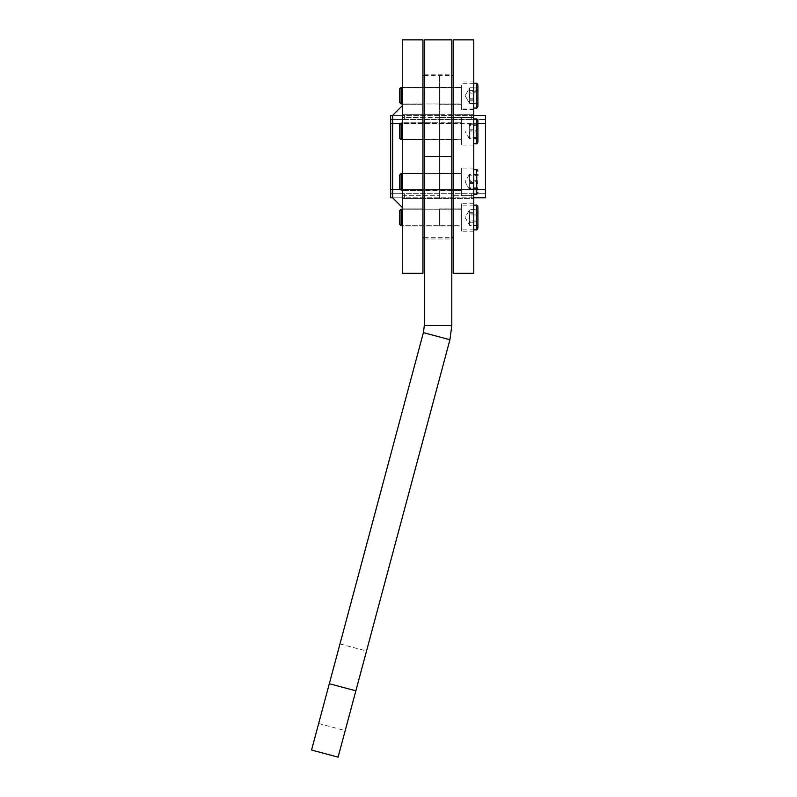 <?xml version="1.0" encoding="UTF-8"?>
<svg xmlns="http://www.w3.org/2000/svg" width="797" height="797" viewBox="0 0 797 797"><rect width="100%" height="100%" fill="white"/><g stroke="black" fill="none" stroke-linecap="round" stroke-linejoin="round"><path stroke-width="0.6" stroke-dasharray="3.98 2.99" d="M402.355 207.499L392.642 197.795L402.355 197.795L402.355 207.499L392.642 197.795L402.355 197.795L392.642 197.795L392.642 189.547L402.355 189.547L402.355 207.499L392.642 197.795L402.355 197.795L402.355 207.499L402.355 123.625L402.355 189.547L402.355 123.625L402.355 189.547L400.582 189.547M402.355 105.672L392.642 115.386L402.355 115.386L392.642 115.386L402.355 105.672L402.355 123.625L402.355 105.672L402.355 123.625L402.355 105.672L392.642 115.386L473.777 115.386M392.642 115.386L392.642 123.625L402.355 123.625L392.642 123.625L392.642 189.547L477.891 189.547M338.087 757.15L449.926 339.741L451.799 325.515L451.799 39.85M355.861 690.82L345.191 730.62L355.861 690.82L329.32 683.706L311.547 750.037M424.333 39.85L424.333 325.515L423.396 332.628L449.926 339.741M424.333 325.515L451.799 325.515M423.396 332.628L329.32 683.706M424.333 156.591L424.333 74.181L424.333 156.591L451.799 156.591M390.679 119.51L404.418 119.51L390.679 119.51L390.679 115.386L404.418 115.386L390.679 115.386L390.679 193.671L404.418 193.671L390.679 193.671L390.679 197.795L404.418 197.795L390.679 197.795L390.679 193.671L485.453 193.671L485.453 197.795L471.714 197.795L485.453 197.795L485.453 193.671L471.714 193.671L485.453 193.671L485.453 189.547L485.453 197.795L390.679 197.795L390.679 119.51L485.453 119.51L485.453 115.386L471.714 115.386L485.453 115.386L485.453 119.51L471.714 119.51L485.453 119.51L485.453 189.547L485.453 119.51L390.679 119.51M390.679 189.547L390.679 193.671L485.453 193.671L485.453 115.386L390.679 115.386L390.679 189.547L485.453 189.547M392.642 197.795L473.777 197.795M402.355 89.613L402.355 104.268L402.355 89.613M422.958 89.613L422.958 104.268L422.958 89.613M422.958 122.778L402.355 122.778L402.355 139.943L402.355 122.778L402.355 139.943L402.355 122.778L422.958 122.778L422.958 139.943L422.958 122.778L422.958 139.943L422.958 122.778L422.958 139.943L422.958 122.778L422.958 139.943L422.958 122.778L439.436 122.778L439.436 139.943L439.436 122.778L439.436 139.943L439.436 122.778L439.436 139.943L439.436 122.778L439.436 139.943L439.436 122.778L422.958 122.778M402.355 175.748L402.355 190.403L402.355 175.748M422.958 175.748L422.958 190.403L422.958 175.748M402.355 217.491L402.355 226.079L402.355 217.491M422.958 217.491L422.958 226.079L422.958 217.491M402.355 223.568L402.355 208.914L402.355 223.568M422.958 223.568L422.958 208.914L422.958 223.568M422.958 190.403L402.355 190.403L402.355 173.238L402.355 190.403L422.958 190.403L422.958 173.238L422.958 190.403L422.958 173.238L422.958 190.403L422.958 173.238L422.958 190.403L439.436 190.403L439.436 173.238L439.436 190.403L439.436 173.238L439.436 190.403L439.436 173.238L439.436 190.403L439.436 173.238L439.436 190.403L422.958 190.403M402.355 95.68L402.355 104.268L402.355 95.68M422.958 117.448L422.958 198.483L422.958 117.448L439.436 117.448L439.436 114.698L439.436 198.483L439.436 117.448L439.436 198.483L473.777 198.483L473.777 114.698L473.777 198.483L453.174 198.483L453.174 114.698L473.777 114.698L453.174 114.698L453.174 198.483L422.958 198.483L439.436 198.483L439.436 114.698L453.174 114.698L422.958 114.698L439.436 114.698L439.436 117.448L453.174 117.448L453.174 114.698L453.174 195.733L453.174 117.448L473.777 117.448L402.355 117.448L402.355 114.698L422.958 114.698L402.355 114.698L402.355 195.733L402.355 117.448L422.958 117.448M402.355 198.483L422.958 198.483L402.355 198.483L402.355 195.733L402.355 198.483M422.958 273.331L422.958 39.85M402.355 273.331L402.355 39.85M461.413 85.976L461.413 109.418L461.413 85.976M461.413 89.613L461.413 104.268L461.413 89.613M473.777 85.976L473.777 109.418L473.777 85.976M453.174 89.613L453.174 104.268L453.174 87.102L453.174 104.268L453.174 87.102L439.436 87.102L439.436 104.268L439.436 87.102L439.436 104.268L439.436 87.102L402.355 87.102L439.436 87.102L439.436 104.268L439.436 87.102L439.436 104.268L439.436 87.102L453.174 87.102L453.174 104.268L453.174 89.613M461.413 117.627L461.413 145.094L461.413 117.627L461.413 145.094L461.413 117.627L473.777 117.627L473.777 145.094L473.777 117.627L473.777 145.094L473.777 117.627L461.413 117.627M461.413 122.778L461.413 139.943L461.413 122.778L453.174 122.778L453.174 139.943L453.174 122.778L453.174 139.943L453.174 122.778L453.174 139.943L453.174 122.778L453.174 139.943L453.174 122.778L439.436 122.778L461.413 122.778L461.413 139.943L461.413 122.778M461.413 172.102L461.413 195.554L461.413 172.102M461.413 175.748L461.413 190.403L461.413 175.748M473.777 172.102L473.777 195.554L473.777 172.102M453.174 175.748L453.174 190.403L453.174 175.748M461.413 217.491L461.413 231.23L461.413 217.491M473.777 217.491L473.777 231.23L473.777 217.491M453.174 217.491L453.174 226.079L453.174 217.491M461.413 227.205L461.413 203.763L461.413 227.205M461.413 223.568L461.413 208.914L461.413 223.568M473.777 227.205L473.777 203.763L473.777 227.205M453.174 223.568L453.174 208.914L453.174 226.079L453.174 223.568L453.174 226.079L439.436 226.079L439.436 208.914L439.436 226.079L439.436 208.914L439.436 226.079L402.355 226.079L439.436 226.079L439.436 208.914L439.436 226.079L439.436 208.914L439.436 226.079L453.174 226.079L453.174 208.914L453.174 223.568M461.413 195.554L461.413 168.087L461.413 195.554L473.777 195.554L473.777 168.087L473.777 195.554L461.413 195.554M461.413 190.403L461.413 173.238L461.413 190.403L453.174 190.403L453.174 173.238L453.174 190.403L453.174 173.238L453.174 190.403L453.174 173.238L453.174 190.403L439.436 190.403L461.413 190.403M461.413 95.68L461.413 109.418L461.413 95.68M473.777 95.68L473.777 109.418L473.777 95.68M473.777 273.331L473.777 39.85M453.174 273.331L453.174 39.85M461.413 225.71L461.413 209.113L461.413 225.71M401.09 215.887L401.09 225.74L401.09 215.887M461.413 219.912L461.413 205.138L461.413 219.912M399.616 216.176L399.616 224.266L399.616 216.176M477.891 206.782L477.891 228.002M469.652 212.261L477.891 212.261L477.891 220.042L469.652 220.042L469.652 209.721L469.652 214.951L477.891 214.951L477.891 209.721L469.652 209.721L465.079 217.491L469.652 225.272L469.652 220.042M469.652 214.951L469.044 218.836L469.652 225.272L477.891 225.272L477.891 214.951M469.652 222.722L477.891 222.722M461.413 222.144L461.413 209.113L461.413 222.144M401.09 209.252L401.09 225.74L461.274 225.74L461.274 209.252L461.413 225.87L402.355 225.74M461.413 227.773L461.413 205.138L461.413 227.773M401.09 225.74L399.616 224.266L399.616 210.727M477.891 209.581L477.891 225.412L477.891 209.581L469.652 209.581L465.079 217.491L469.652 225.412L477.891 225.412M477.891 221.895L469.652 221.895L469.652 209.581L469.652 221.008L477.891 221.008M469.652 213.098L477.891 213.098M469.652 213.985L477.891 213.985M469.652 221.008L469.044 223.21L469.652 225.412L469.652 221.895M461.413 180.182L461.413 190.194L461.413 180.182M401.09 173.736L401.09 190.055L401.09 173.736M461.413 193.94L461.413 169.452L461.413 193.94M399.616 175.181L399.616 188.58L399.616 175.181M477.891 179.724L477.891 192.525L477.891 179.724M477.891 175.858L477.891 189.327L477.891 175.858L469.652 175.858L469.652 189.327L477.891 189.327M469.652 183.37L477.891 183.37M477.891 180.271L469.652 180.271L469.652 174.304L469.124 174.812L465.079 181.816L469.124 188.819M477.891 174.304L469.652 174.304L469.652 175.858M469.044 188.55L469.652 189.327L469.044 188.55L469.652 187.773L477.891 187.773M469.652 187.773L469.652 180.271M461.413 124.392L461.413 139.744L461.413 124.392M401.09 126.783L401.09 139.605L401.09 126.783M461.413 138.22L461.413 119.002L461.413 138.22M399.616 127.61L399.616 138.13L399.616 127.61M477.891 122.449L477.891 142.075L477.891 122.449M477.891 130.847L477.891 138.469L477.891 130.847L469.652 130.847L469.652 138.469L477.891 138.469M477.891 137.961L469.652 137.961L469.652 138.469L469.044 135.171L469.652 131.874L477.891 131.874M477.891 124.77L469.652 124.77L469.652 124.252L469.652 130.847M469.652 131.874L469.652 124.252L477.891 124.252M461.413 87.471L461.413 104.058L461.413 87.471M401.09 97.294L401.09 87.441L401.09 97.294M461.413 93.269L461.413 108.043L461.413 93.269M399.616 97.005L399.616 88.915L399.616 97.005M477.891 92.173L469.652 92.173L469.652 103.6L477.891 103.6L477.891 87.77L477.891 91.286L469.652 91.286L469.652 103.6L465.079 95.68L469.652 103.461L469.652 98.23L477.891 98.23L477.891 103.461L477.891 87.909L477.891 98.23M477.891 87.909L469.652 87.909L469.652 103.461L477.891 103.461M469.652 100.92L477.891 100.92M469.652 93.139L477.891 93.139M469.652 98.23L469.044 94.345L469.652 90.45L477.891 90.45M469.652 90.45L469.652 87.909L465.079 95.68L469.652 87.77L477.891 87.77M461.413 91.037L461.413 104.058L461.413 91.037M401.09 87.441L401.09 103.929L461.274 103.929L461.274 87.441L461.413 104.058L402.355 103.929M461.413 85.399L461.413 108.043L461.413 85.399M401.09 103.929L399.616 102.454L399.616 88.915M477.891 103.6L477.891 91.286M469.652 100.083L477.891 100.083M469.652 99.197L477.891 99.197M469.652 92.173L469.044 89.971L469.652 87.77L469.652 91.286M461.413 132.999L461.413 122.987L461.413 132.999M402.355 123.117L461.413 122.987L401.09 123.117L401.09 139.605L461.274 139.605L461.274 123.117L461.413 139.744L402.355 139.605M461.413 119.241L461.413 143.719L461.413 119.241M401.09 139.605L399.616 138.13L399.616 124.591L401.09 123.117M477.891 120.646L477.891 142.075C477.214 143.59 476.666 144.137 476.247 143.719L476.247 119.002C476.666 118.594 477.214 119.142 477.891 120.646M477.891 137.323L477.891 123.854L477.891 137.323L469.652 137.323L469.652 123.854L477.891 123.854M469.652 129.811L477.891 129.811M477.891 132.91L469.652 132.91L469.652 138.867L465.079 131.366L469.054 138.24M477.891 138.867L469.652 138.867L469.652 137.323M469.044 124.631L469.652 123.854L469.044 124.631L469.652 125.398L477.891 125.398M469.652 125.398L469.652 132.91M461.413 188.789L461.413 173.437L461.413 188.789M402.355 173.577L461.413 173.437L401.09 173.577L401.09 190.055L461.274 190.055L461.274 173.577L461.413 190.194L402.355 190.055M461.413 174.951L461.413 194.179L461.413 174.951M401.09 190.055L399.616 188.58L399.616 175.051L401.09 173.577M477.891 174.712L477.891 188.929L477.891 174.712L477.891 175.22L469.652 175.22L469.652 174.712L477.891 174.712M477.891 188.411L469.652 188.411L469.652 188.929L469.652 174.712L469.044 178.01L469.652 181.308L477.891 181.308M469.652 182.334L477.891 182.334M469.652 181.308L469.652 188.929L477.891 188.929M453.174 195.733L453.174 198.483L453.174 195.733L473.777 195.733L453.174 195.733M453.174 156.591L453.174 75.556L453.174 156.591M439.436 156.591L439.436 75.556L439.436 156.591M422.958 156.591L422.958 237.626L422.958 156.591M477.891 123.625L400.582 123.625M390.679 123.625L485.453 123.625M402.355 195.733L439.436 195.733L402.355 195.733M476.247 229.616L476.247 205.138L476.247 229.616M473.777 229.855L461.413 229.855L476.247 229.855L476.247 205.138M476.247 179.405L476.247 194.179L476.247 179.405M476.247 83.565L476.247 108.043L476.247 83.565M473.777 108.043L461.413 108.043L476.247 108.043L476.247 83.326M477.891 192.525C477.214 194.04 476.666 194.588 476.247 194.179L476.247 169.452C476.666 169.044 477.214 169.592 477.891 171.106M318.661 723.507L345.191 730.62M339.99 643.916L366.52 651.019M424.333 238.99L451.799 238.99M424.333 74.181L451.799 74.181M404.418 119.51L404.418 115.386M404.418 197.795L404.418 193.671M471.714 119.51L471.714 115.386M471.714 197.795L471.714 193.671M422.958 104.268L402.355 104.268L422.958 104.268M422.958 139.943L402.355 139.943L422.958 139.943M422.958 173.238L402.355 173.238L422.958 173.238M422.958 208.914L402.355 208.914L422.958 208.914M473.777 81.952L461.413 81.952L473.777 81.952M473.777 109.418L461.413 109.418L473.777 109.418M461.413 87.102L453.174 87.102L461.413 87.102M461.413 104.268L439.436 104.268L461.413 104.268M473.777 145.094L461.413 145.094L473.777 145.094M461.413 139.943L439.436 139.943L461.413 139.943M473.777 168.087L461.413 168.087L473.777 168.087M461.413 173.238L439.436 173.238L461.413 173.238M473.777 203.763L461.413 203.763L473.777 203.763M473.777 231.23L461.413 231.23L473.777 231.23M461.413 208.914L439.436 208.914L461.413 208.914M461.413 226.079L453.174 226.079L461.413 226.079M461.274 209.252L402.355 209.252L461.274 209.252M473.777 205.138L461.413 205.138L473.777 205.138M476.247 169.452L473.777 169.452M476.247 194.179L473.777 194.179M476.247 119.002L473.777 119.002M476.247 143.719L473.777 143.719M461.274 87.441L402.355 87.441L461.274 87.441M473.777 83.326L461.413 83.326L473.777 83.326M469.054 174.932L465.079 181.816L469.054 188.7M424.333 237.626L451.799 237.626M424.333 75.556L451.799 75.556"/><path stroke-width="1.2" d="M400.582 189.547L392.642 189.547L392.642 197.795L402.355 207.499M392.642 197.795L390.679 197.795L390.679 189.547L392.642 189.547L392.642 123.625L400.582 123.625M392.642 115.386L392.642 123.625L390.679 123.625L390.679 115.386L392.642 115.386L402.355 105.672M451.799 325.515L449.926 339.741L338.087 757.15L311.547 750.037L423.396 332.628L424.333 325.515L424.333 39.85L451.799 39.85L451.799 325.515L424.333 325.515M449.926 339.741L423.396 332.628M329.32 683.706L355.861 690.82M424.333 156.591L451.799 156.591M390.679 189.547L390.679 123.625M473.777 197.795L485.453 197.795L485.453 115.386L473.777 115.386M422.958 156.591L422.958 273.331L402.355 273.331L402.355 39.85L422.958 39.85L422.958 156.591M473.777 156.591L473.777 273.331L453.174 273.331L453.174 39.85L473.777 39.85L473.777 156.591M401.09 225.74L401.09 209.252L402.355 209.252L401.09 209.252L399.616 210.727L399.616 224.266L401.09 225.74L402.355 225.74M477.891 228.002L477.891 206.782C477.214 205.267 476.666 204.719 476.247 205.138L476.247 229.855C476.666 230.263 477.214 229.715 477.891 228.211C477.214 229.715 476.666 230.263 476.247 229.855L473.777 229.855M477.891 220.042L477.891 225.272M477.891 209.721L477.891 212.261M473.777 108.043L476.247 108.043C476.666 108.462 477.214 107.904 477.891 106.399L477.891 84.97C477.214 83.456 476.666 82.908 476.247 83.326L476.247 108.043C476.666 108.462 477.214 107.904 477.891 106.399L477.891 85.179M401.09 102.534L401.09 87.441L402.355 87.441L401.09 87.441L399.616 88.915L399.616 102.454L401.09 103.929L401.09 102.534M402.355 139.605L401.09 139.605L401.09 123.117L402.355 123.117M401.09 123.117L399.616 124.591L399.616 138.13L401.09 139.605M477.891 133.458L477.891 120.646C477.214 119.142 476.666 118.594 476.247 119.002L476.247 143.719C476.666 144.137 477.214 143.59 477.891 142.075L477.891 133.458M402.355 190.055L401.09 190.055L401.09 173.577L402.355 173.577M401.09 173.577L399.616 175.051L399.616 188.58L401.09 190.055M477.891 175.22L477.891 174.712M477.891 189.547L485.453 189.547M477.891 123.625L485.453 123.625M477.891 171.106C477.214 169.592 476.666 169.044 476.247 169.452L476.247 194.179C476.666 194.588 477.214 194.04 477.891 192.525M476.247 205.138L473.777 205.138L476.247 205.138C476.666 204.719 477.214 205.267 477.891 206.782M399.616 210.727L401.09 209.252M476.247 83.326L473.777 83.326L476.247 83.326C476.666 82.908 477.214 83.456 477.891 84.97M402.355 103.929L401.09 103.929M399.616 88.915L401.09 87.441M476.247 119.002L473.777 119.002M476.247 143.719L473.777 143.719M476.247 169.452L473.777 169.452M476.247 194.179L473.777 194.179M451.799 237.626L453.174 237.626M451.799 75.556L453.174 75.556M422.958 237.626L424.333 237.626M422.958 75.556L424.333 75.556"/></g></svg>
